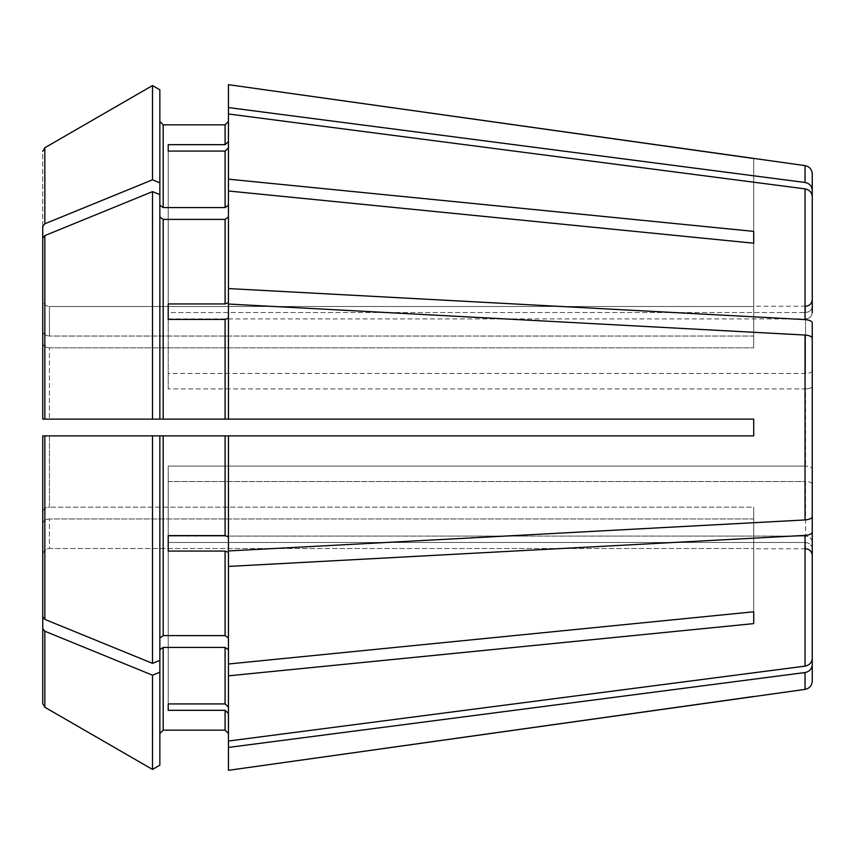 <?xml version="1.0" encoding="UTF-8"?>
<svg xmlns="http://www.w3.org/2000/svg" width="855" height="855" viewBox="0 0 855 855"><rect width="100%" height="100%" fill="white"/><g stroke="black" fill="none" stroke-linecap="round" stroke-linejoin="round"><path stroke-width="0.64" stroke-dasharray="4.28 3.21" d="M812.25 306.325L812.25 299.528L812.25 306.325C811.79 310.023 809.557 312.086 805.56 312.513L805.56 306.218L805.56 312.513C809.557 312.086 811.79 310.023 812.25 306.325L812.25 173.896M812.25 312.727L812.25 196.522C811.844 192.375 809.439 189.821 805.047 188.87L228.435 113.972L228.435 147.979L225.089 151.079L168.211 151.079L168.211 318.915L805.56 318.915L805.56 373.475L805.56 318.915C809.557 318.488 811.79 316.425 812.25 312.727C811.79 316.425 809.557 318.488 805.56 318.915L168.211 318.915L168.211 151.079L168.211 312.513L805.56 312.513L168.211 312.513L168.211 144.677L225.089 144.677L225.089 124.83L163.198 124.83L163.198 207.573L225.089 207.573L228.435 205.2L228.435 179.165L753.704 231.384L753.704 347.857L753.704 336.036L49.44 336.036L753.704 336.036L753.704 243.215L753.704 347.857L753.704 231.384M812.25 370.91C811.79 372.438 809.557 373.293 805.56 373.475L168.211 373.475L168.211 388.929L805.56 388.929L805.56 466.071L805.56 388.929C809.557 388.747 811.79 387.892 812.25 386.364L812.25 468.636L812.25 386.364C811.79 387.892 809.557 388.747 805.56 388.929L168.211 388.929L168.211 373.475L805.56 373.475C809.557 373.293 811.79 372.438 812.25 370.91L812.25 322.773C811.844 321.053 809.439 319.994 805.047 319.599L228.435 288.573L228.435 190.996L753.704 243.215M159.853 217.031L159.853 194.63L152.5 191.638L152.5 419.132L42.75 419.132L159.853 419.132L159.853 194.63L159.853 217.031L163.198 219.393L225.089 219.393L228.435 217.031L228.435 302.67L228.435 205.2M805.047 519.947L805.047 335.053C809.439 335.449 811.844 336.507 812.25 338.227L812.25 468.636C811.79 467.108 809.557 466.253 805.56 466.071C809.557 466.253 811.79 467.108 812.25 468.636L812.25 516.773C811.844 518.493 809.439 519.551 805.047 519.947L228.435 550.962L228.435 536.876L225.089 535.593L225.089 435.868L228.435 435.868L228.435 536.876M812.25 484.09C811.79 482.562 809.557 481.707 805.56 481.525L805.56 536.085L805.56 481.525C809.557 481.707 811.79 482.562 812.25 484.09L812.25 532.227C811.844 533.948 809.439 535.006 805.047 535.401L228.435 566.427L228.435 552.33L228.435 664.004L228.435 566.427M812.25 542.273C811.79 538.575 809.557 536.513 805.56 536.085C809.557 536.513 811.79 538.575 812.25 542.273L812.25 658.478C811.844 662.625 809.439 665.179 805.047 666.13L228.435 741.029L228.435 707.021L225.089 703.922L225.089 647.427L228.435 649.8L228.435 707.021L228.435 649.8L228.435 664.004L753.704 611.785L753.704 507.143L753.704 518.964L753.704 507.143L49.44 507.143L753.704 507.143L753.704 611.785L753.704 518.964L49.44 518.964L753.704 518.964L753.704 623.616L228.435 675.835L228.435 649.8M812.25 548.675C811.79 544.977 809.557 542.914 805.56 542.487L805.56 548.782L805.56 542.487C809.557 542.914 811.79 544.977 812.25 548.675L812.25 664.88C811.844 669.027 809.439 671.581 805.047 672.532L228.435 747.43L228.435 713.423L228.435 747.43M159.853 765.182L159.853 435.868L159.853 637.969L163.198 635.607L225.089 635.607L228.435 637.969L228.435 552.33L225.089 551.048L168.211 551.048L168.211 481.525L805.56 481.525L168.211 481.525L168.211 466.071L168.211 551.048M152.5 769.436L152.5 675.194L44.845 631.225L44.845 707.256L42.75 703.622L42.75 555.194C43.21 551.197 45.443 548.953 49.44 548.493L753.704 548.493L49.44 548.493L49.44 518.964L49.44 548.493C45.443 548.953 43.21 551.197 42.75 555.194L42.75 523.709C43.21 520.877 45.443 519.295 49.44 518.964C45.443 519.295 43.21 520.877 42.75 523.709L42.75 555.194M805.047 335.053L228.435 304.038L228.435 318.124L225.089 319.407L168.211 319.407L168.211 388.929L168.211 303.952L225.089 303.952L225.089 219.393M152.5 191.638L44.845 235.606L42.75 238.16L42.75 419.132L753.704 419.132L228.435 419.132L228.435 318.124M163.198 635.607L163.198 435.868L159.853 435.868L159.853 660.37L152.5 663.362L44.845 619.394L42.75 616.84L42.75 435.868L753.704 435.868L753.704 419.132L753.704 435.868L753.704 419.132L228.435 419.132M168.211 535.593L168.211 466.071L805.56 466.071L168.211 466.071L168.211 535.593L225.089 535.593M42.75 331.291C43.21 334.123 45.443 335.705 49.44 336.036L49.44 306.507L753.704 306.507L753.704 158.517L753.704 306.507L49.44 306.507L49.44 336.036C45.443 335.705 43.21 334.123 42.75 331.291L42.75 299.806C43.21 303.803 45.443 306.047 49.44 306.507C45.443 306.047 43.21 303.803 42.75 299.806L42.75 151.378L44.845 147.744L44.845 223.775L42.75 226.329L42.75 331.291M159.853 182.81L159.853 89.818L159.853 205.2L159.853 182.81L152.5 179.807L44.845 223.775M159.853 194.63L159.853 205.2L163.198 207.573M168.211 703.922L168.211 536.085L805.56 536.085L168.211 536.085L168.211 703.922L168.211 542.487L805.56 542.487L168.211 542.487L168.211 710.323L168.211 703.922L225.089 703.922M228.435 84.677L228.435 141.577L228.435 121.485L228.435 141.577L225.089 144.677M228.435 675.835L228.435 707.021M49.44 347.857L753.704 347.857L49.44 347.857L49.44 419.132L49.44 347.857C45.443 347.536 43.21 345.954 42.75 343.122C43.21 345.954 45.443 347.536 49.44 347.857M42.75 238.16L42.75 419.132M168.211 319.407L168.211 303.952M168.211 151.079L168.211 144.677M228.435 179.165L228.435 147.979M42.75 616.84L42.75 511.878C43.21 509.046 45.443 507.464 49.44 507.143L49.44 435.868L152.5 435.868L42.75 435.868L49.44 435.868L49.44 507.143C45.443 507.464 43.21 509.046 42.75 511.878L42.75 435.868M159.853 649.8L163.198 647.427L225.089 647.427M168.211 710.323L225.089 710.323L228.435 713.423L228.435 770.323M152.5 663.362L152.5 435.868L753.704 435.868L228.435 435.868M163.198 435.868L225.089 435.868M159.853 205.2L159.853 89.818M152.5 179.807L152.5 85.564M44.845 631.225L42.75 628.671M42.75 226.329L42.75 151.378M228.435 741.029L228.435 713.423M228.435 217.031L228.435 190.996M228.435 288.573L228.435 302.67L225.089 303.952M228.435 113.972L228.435 141.577M159.853 660.37L159.853 637.969M228.435 637.969L228.435 664.004M812.25 681.104L812.25 664.88M753.704 611.785L753.704 623.616M812.25 658.478L812.25 532.227M812.25 190.12C811.844 185.973 809.439 183.419 805.047 182.468L228.435 107.57M159.853 672.19L152.5 675.194M163.198 730.17L163.198 647.427M225.089 730.17L225.089 710.323M225.089 635.607L225.089 551.048M163.198 419.132L163.198 219.393M225.089 419.132L225.089 319.407M225.089 207.573L225.089 151.079M44.845 619.394L44.845 435.868M44.845 419.132L44.845 235.606M805.047 689.387L805.047 672.532M805.047 666.13L805.047 535.401M805.047 319.599L805.047 188.87M805.047 182.468L805.047 165.614M805.56 306.218L753.704 306.218M805.56 548.782L753.704 548.782"/><path stroke-width="1.28" d="M812.25 312.727L812.25 196.522C811.844 192.375 809.439 189.821 805.047 188.87L228.435 113.972L228.435 179.165L753.704 231.384L753.704 243.215L753.704 231.384M812.25 370.91L812.25 322.773C811.844 321.053 809.439 319.994 805.047 319.599L228.435 288.573L228.435 302.67L225.089 303.952L168.211 303.952L168.211 319.407L225.089 319.407L225.089 419.132L753.704 419.132L753.704 435.868L228.435 435.868L228.435 550.962L805.047 519.947C809.439 519.551 811.844 518.493 812.25 516.773L812.25 338.227C811.844 336.507 809.439 335.449 805.047 335.053L228.435 304.038L228.435 419.132M159.853 217.031L163.198 219.393L225.089 219.393L228.435 217.031M812.25 542.273L812.25 658.478C811.844 662.625 809.439 665.179 805.047 666.13L228.435 741.029L228.435 675.835L753.704 623.616L753.704 611.785L228.435 664.004L228.435 675.835M163.198 219.393L163.198 419.132L152.5 419.132L159.853 419.132L159.853 89.818L152.5 85.564L152.5 179.807L44.845 223.775L42.75 226.329L42.75 331.291L42.75 226.329M159.853 89.818L152.5 85.564L44.845 147.744L42.75 151.378M228.435 435.868L152.5 435.868L159.853 435.868L159.853 660.37L152.5 663.362L44.845 619.394L42.75 616.84L42.75 435.868L42.75 616.84M159.853 672.19L152.5 675.194L152.5 769.436L159.853 765.182L159.853 660.37M159.853 733.515L163.198 730.17L225.089 730.17L228.435 733.515L225.089 730.17L163.198 730.17L159.853 733.515M159.853 649.8L163.198 647.427L225.089 647.427L228.435 649.8M812.25 548.675L812.25 664.88C811.844 669.027 809.439 671.581 805.047 672.532L805.047 689.387L228.435 770.323L228.435 741.029M159.853 765.182L152.5 769.436L44.845 707.256L42.75 703.622L42.75 555.194M228.435 147.979L225.089 151.079L225.089 207.573L228.435 205.2M168.211 151.079L168.211 144.677L168.211 151.079L225.089 151.079M228.435 318.124L225.089 319.407M168.211 303.952L168.211 319.407M812.25 484.09L812.25 532.227C811.844 533.948 809.439 535.006 805.047 535.401L228.435 566.427L228.435 552.33L225.089 551.048L225.089 635.607L228.435 637.969M168.211 551.048L168.211 535.593L168.211 551.048L225.089 551.048M168.211 703.922L168.211 710.323L168.211 703.922L225.089 703.922L228.435 707.021M159.853 205.2L163.198 207.573L163.198 124.83L159.853 121.485L163.198 124.83L225.089 124.83L228.435 121.485L225.089 124.83L225.089 144.677L168.211 144.677M152.5 85.564L44.845 147.744L44.845 223.775M812.25 306.325L812.25 190.12C811.844 185.973 809.439 183.419 805.047 182.468L805.047 165.614L228.435 84.677L228.435 113.972M228.435 179.165L228.435 190.996L753.704 243.215M44.845 235.606L42.75 238.16L42.75 419.132L152.5 419.132L152.5 191.638L44.845 235.606L44.845 419.132M159.853 194.63L152.5 191.638M163.198 419.132L225.089 419.132M812.25 386.364L812.25 338.227L812.25 386.364M159.853 637.969L163.198 635.607L225.089 635.607M753.704 623.616L753.704 611.785M163.198 207.573L225.089 207.573M168.211 710.323L225.089 710.323L225.089 730.17M168.211 535.593L225.089 535.593L228.435 536.876M42.75 435.868L152.5 435.868L152.5 663.362M152.5 675.194L44.845 631.225L42.75 628.671M152.5 769.436L44.845 707.256L44.845 631.225M42.75 238.16L42.75 419.132M159.853 182.81L152.5 179.807M228.435 566.427L228.435 664.004M228.435 713.423L225.089 710.323M228.435 141.577L225.089 144.677M228.435 190.996L228.435 288.573M812.25 532.227L812.25 658.478M805.047 672.532L228.435 747.43M753.704 696.483L228.435 770.323M812.25 664.88L812.25 681.104C811.865 685.699 809.461 688.457 805.047 689.387M805.047 165.614C809.461 166.543 811.865 169.301 812.25 173.896L812.25 190.12M805.047 182.468L228.435 107.57M753.704 158.517L228.435 84.677M225.089 219.393L225.089 303.952M163.198 647.427L163.198 730.17M225.089 647.427L225.089 703.922M163.198 435.868L163.198 635.607M225.089 435.868L225.089 535.593M44.845 435.868L44.845 619.394M805.047 188.87L805.047 319.599M805.047 335.053L805.047 519.947M805.047 535.401L805.047 666.13M805.56 306.218C809.589 305.866 811.812 303.632 812.25 299.528M805.56 548.782C809.589 549.134 811.812 551.368 812.25 555.472"/></g></svg>
